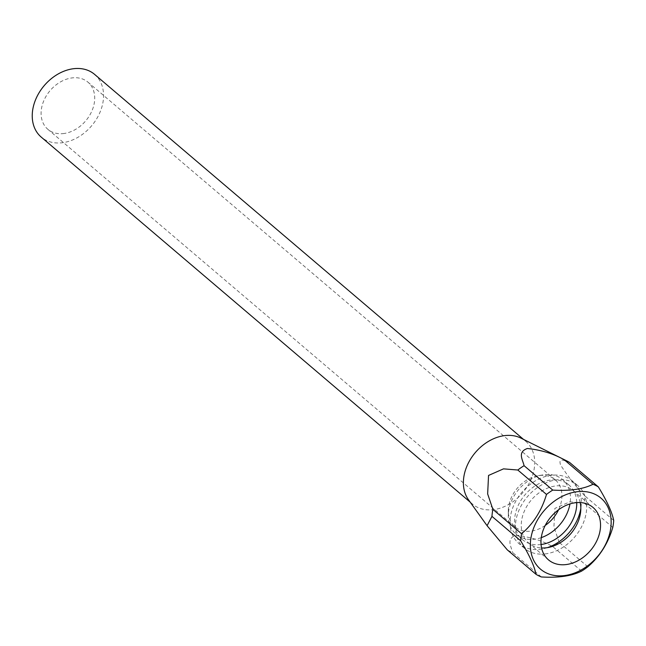 <?xml version="1.0" encoding="UTF-8"?>
<svg xmlns="http://www.w3.org/2000/svg" width="646" height="646" viewBox="0 0 646 646"><rect width="100%" height="100%" fill="white"/><g stroke="black" fill="none" stroke-linecap="round" stroke-linejoin="round"><path stroke-width="0.48" stroke-dasharray="3.23 2.42" d="M541.324 576.943L512.641 552.54A53.82 40.617 -49.6 0 1 507.304 549.875M581.586 571.121L552.903 546.71C542.414 540.678 530.1 536.883 515.968 535.34C505.665 538.901 511.406 546.766 512.641 552.54M587.852 566.776L559.17 542.365A53.82 40.617 -49.6 0 1 552.903 546.71M612.779 527.435L584.097 503.024A53.82 40.617 -49.6 0 0 585.018 496.031C576.313 487.141 568.157 476.788 560.55 464.967C557.918 456.447 565.484 461.365 569.683 462.512M613.7 520.434L585.018 496.031M559.17 542.365L553.929 526.91L554.866 508.386L569.812 501.861L584.097 503.024M520.918 438.101A41.174 31.073 -49.6 0 1 525.731 441.275A41.174 31.073 -49.6 0 1 530.503 480.64A41.174 31.073 -49.6 0 1 494.19 509.549A41.174 31.073 -49.6 0 1 472.363 503.985A41.174 31.073 -49.6 0 1 468.463 499.738M94.582 74.371A41.174 31.073 -49.6 0 1 99.355 113.736A41.174 31.073 -49.6 0 1 63.042 142.645A41.174 31.073 -49.6 0 1 41.215 137.089M64.253 133.472A30.943 23.353 -49.6 0 1 47.844 129.297A30.943 23.353 -49.6 0 1 50.113 90.593A30.943 23.353 -49.6 0 1 87.961 82.163A30.943 23.353 -49.6 0 1 91.546 111.75A30.943 23.353 -49.6 0 1 64.253 133.472M545.24 525.424A30.943 23.353 -49.6 0 1 531.464 531.069A30.943 23.353 -49.6 0 1 515.064 526.894A30.943 23.353 -49.6 0 1 508.313 510.889A30.943 23.353 -49.6 0 1 538.296 475.65A30.943 23.353 -49.6 0 1 555.172 479.76A30.943 23.353 -49.6 0 1 558.556 509.775M541.291 537.625A35.877 27.075 -49.6 0 1 535.154 539.127A35.877 27.075 -49.6 0 1 516.13 534.282A35.877 27.075 -49.6 0 1 508.305 515.726A35.877 27.075 -49.6 0 1 543.076 474.875A35.877 27.075 -49.6 0 1 562.642 479.631A35.877 27.075 -49.6 0 1 569.958 503.928M541.065 544.513A35.877 27.075 -49.6 0 1 522.404 539.62A35.877 27.075 -49.6 0 1 525.037 494.747A35.877 27.075 -49.6 0 1 568.916 484.968A35.877 27.075 -49.6 0 1 576.733 502.612M547.332 547.655A41.166 31.073 -49.6 0 1 540.799 549.205A41.166 31.073 -49.6 0 1 518.98 543.649A41.166 31.073 -49.6 0 1 522 492.163A41.166 31.073 -49.6 0 1 572.34 480.947A41.166 31.073 -49.6 0 1 580.827 508.297M546.177 553.784A41.166 31.073 -49.6 0 1 524.358 548.228A41.166 31.073 -49.6 0 1 527.378 496.734A41.166 31.073 -49.6 0 1 577.718 485.517A41.166 31.073 -49.6 0 1 582.49 524.883A41.166 31.073 -49.6 0 1 546.177 553.784M580.213 502.564A34.391 25.953 130.4 0 0 573.325 490.685A34.391 25.953 130.4 0 0 555.1 486.042A34.391 25.953 130.4 0 0 524.77 510.187A34.391 25.953 130.4 0 0 528.751 543.068A34.391 25.953 130.4 0 0 541.582 547.961M486.672 525.125L487.076 525.699M525.731 441.275L523.535 439.401M472.363 503.985L470.167 502.12M555.172 479.76L87.961 82.163M515.064 526.894L47.844 129.297M508.313 510.889L508.305 515.726M538.296 475.65L543.076 474.875M568.916 484.968L562.642 479.631M522.404 539.62L516.13 534.282M577.718 485.517L572.34 480.947M524.358 548.228L518.98 543.649M528.751 543.068L548.47 559.848M573.325 490.685L593.044 507.465"/><path stroke-width="0.97" d="M541.243 537.924A34.391 25.953 130.4 0 0 548.47 559.848A34.391 25.953 130.4 0 0 590.525 550.473A34.391 25.953 130.4 0 0 593.044 507.465A34.391 25.953 130.4 0 0 574.819 502.822A34.391 25.953 130.4 0 0 541.243 537.924M576.264 491.84A46.641 35.207 130.4 0 0 530.511 548.656A46.641 35.207 130.4 0 0 583.249 568.763A46.641 35.207 130.4 0 0 611.003 518.657A46.641 35.207 130.4 0 0 576.264 491.84M520.652 540.775A53.82 40.617 -49.6 0 1 521.572 533.774L492.882 509.363A53.82 40.617 -49.6 0 0 491.961 516.364L487.076 525.699L507.304 549.875L535.986 574.286C534.436 566.203 529.316 555.027 520.652 540.775L491.961 516.364M486.672 525.125L468.463 499.738A41.174 31.073 -49.6 0 1 488.021 441.638A41.174 31.073 -49.6 0 1 520.918 438.101L567.075 461.058A53.82 40.617 -49.6 0 0 564.338 459.855L593.02 484.266A53.82 40.617 -49.6 0 1 598.366 486.923C606.957 500.997 612.069 512.173 613.7 520.434A53.82 40.617 -49.6 0 1 612.779 527.435C608.056 543.439 599.746 556.553 587.852 566.776A53.82 40.617 -49.6 0 1 581.586 571.121C571.702 576.062 558.281 578 541.324 576.943A53.82 40.617 -49.6 0 1 535.986 574.286M598.366 486.923L569.683 462.512A53.82 40.617 -49.6 0 0 567.075 461.058M521.572 533.774C533.33 523.761 541.639 510.647 546.5 494.432A53.82 40.617 -49.6 0 1 552.758 490.088L524.076 465.685A53.82 40.617 -49.6 0 0 517.817 470.022L503.517 468.859L488.546 475.44L487.649 493.924L492.882 509.363M546.5 494.432L517.817 470.022M593.02 484.266C583.136 489.208 569.715 491.146 552.758 490.088M564.338 459.855C553.848 453.823 541.534 450.028 527.402 448.486C517.099 452.047 522.84 459.912 524.076 465.685M470.167 502.12L41.215 137.089A41.174 31.073 -49.6 0 1 44.235 85.595A41.174 31.073 -49.6 0 1 94.582 74.371L523.535 439.401M558.556 509.775A30.943 23.353 -49.6 0 1 545.24 525.424M569.958 503.928A35.877 27.075 -49.6 0 1 541.291 537.625M576.733 502.612A35.877 27.075 -49.6 0 1 541.429 544.465A35.877 27.075 -49.6 0 1 541.065 544.513M580.827 508.297A41.166 31.073 -49.6 0 1 547.332 547.655M541.582 547.961A34.391 25.953 130.4 0 0 570.806 533.693A34.391 25.953 130.4 0 0 580.213 502.564"/></g></svg>
